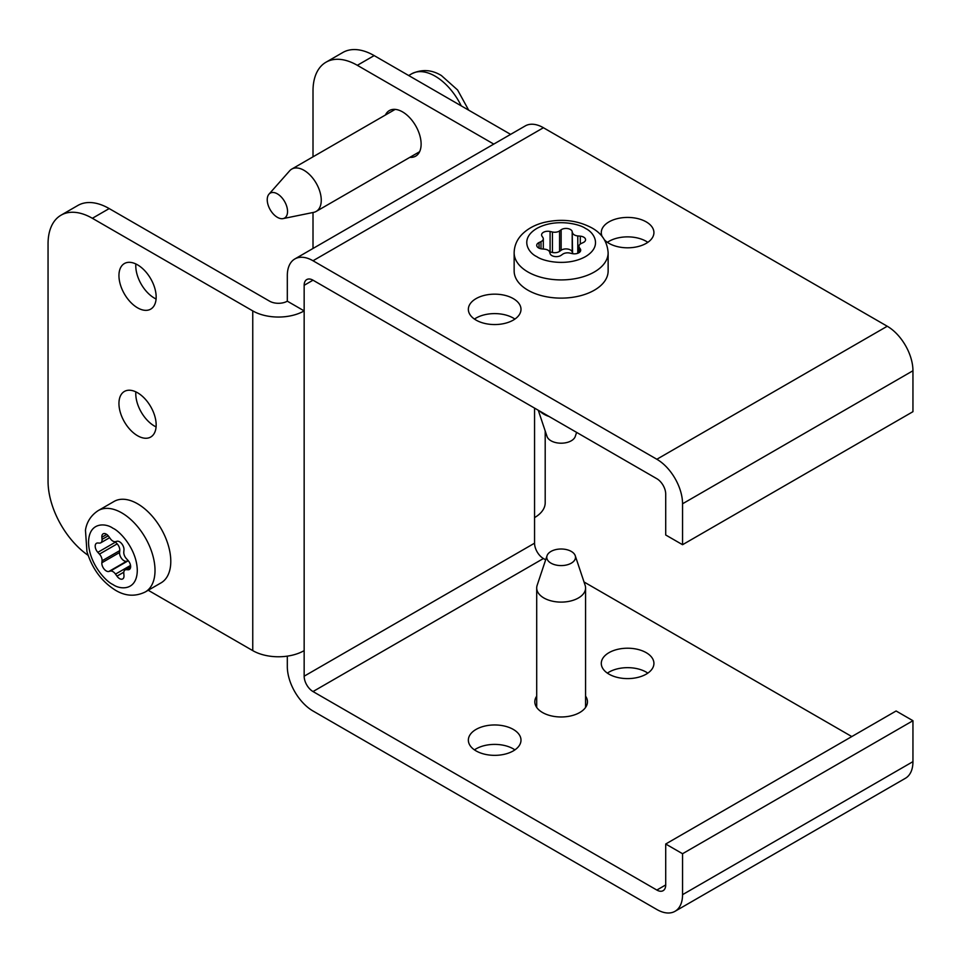 <?xml version="1.0" encoding="UTF-8"?>
<svg xmlns="http://www.w3.org/2000/svg" width="961" height="961" viewBox="0 0 961 961"><rect width="100%" height="100%" fill="white"/><g stroke="black" fill="none" stroke-linecap="round" stroke-linejoin="round"><path stroke-width="1.44" d="M647.834 242.34A26.319 15.196 0 0 0 608.998 241.319A26.319 15.196 0 0 0 607.376 242.34M604.505 239.89A26.319 15.196 0 0 0 646.212 243.361A26.319 15.196 0 0 0 653.924 232.61A26.319 15.196 0 0 0 637.672 218.579A26.319 15.196 0 0 0 608.998 221.871A26.319 15.196 0 0 0 601.286 232.61A26.319 15.196 0 0 0 602.199 236.574M514.904 319.076A26.319 15.196 0 0 0 476.067 318.055A26.319 15.196 0 0 0 474.458 319.076M513.294 320.097A26.319 15.196 0 0 0 520.994 309.358A26.319 15.196 0 0 0 504.753 295.315A26.319 15.196 0 0 0 476.067 298.619A26.319 15.196 0 0 0 468.355 309.358A26.319 15.196 0 0 0 484.608 323.401A26.319 15.196 0 0 0 513.294 320.097M514.147 252.767L514.147 270.99A46.993 27.136 0 0 0 543.157 296.06A46.993 27.136 0 0 0 594.379 290.174A46.993 27.136 0 0 0 608.133 270.99L608.133 252.767A46.993 27.136 180 0 1 594.379 271.963A46.993 27.136 180 0 1 527.913 271.963A46.993 27.136 180 0 1 514.147 252.767C514.315 245.632 517.018 239.421 522.255 234.136C527.877 228.622 535.085 224.742 543.854 222.496C561.32 218.411 577.285 220.201 591.772 227.853C601.874 233.427 607.328 241.74 608.133 252.767M607.376 673.132A26.319 15.196 180 0 1 608.998 672.111A26.319 15.196 180 0 1 647.834 673.132M608.998 652.663A26.319 15.196 180 0 1 637.672 649.372A26.319 15.196 180 0 1 653.924 663.414A26.319 15.196 180 0 1 646.212 674.154A26.319 15.196 180 0 1 617.527 677.445A26.319 15.196 180 0 1 601.286 663.414A26.319 15.196 180 0 1 608.998 652.663M474.458 749.868A26.319 15.196 180 0 1 476.067 748.847A26.319 15.196 180 0 1 514.904 749.868M476.067 729.411A26.319 15.196 180 0 1 504.753 726.12A26.319 15.196 180 0 1 520.994 740.15A26.319 15.196 180 0 1 513.294 750.901A26.319 15.196 180 0 1 484.608 754.193A26.319 15.196 180 0 1 468.355 740.15A26.319 15.196 180 0 1 476.067 729.411M585.573 696.136A26.319 15.196 180 0 1 587.459 701.782A26.319 15.196 180 0 1 579.747 712.521A26.319 15.196 180 0 1 551.073 715.825A26.319 15.196 180 0 1 534.821 701.782A26.319 15.196 180 0 1 536.706 696.136M156.09 298.991A26.319 15.196 60 0 1 154.385 298.102A26.319 15.196 60 0 1 135.861 263.963M137.555 307.82A26.319 15.196 60 0 1 120.365 284.636A26.319 15.196 60 0 1 124.389 263.542A26.319 15.196 60 0 1 137.555 264.852A26.319 15.196 60 0 1 154.745 288.036A26.319 15.196 60 0 1 150.709 309.13A26.319 15.196 60 0 1 137.555 307.82M156.09 426.9A26.319 15.196 60 0 1 154.385 426.011A26.319 15.196 60 0 1 135.861 391.872M137.555 435.729A26.319 15.196 60 0 1 120.365 412.545A26.319 15.196 60 0 1 124.389 391.451A26.319 15.196 60 0 1 137.555 392.761A26.319 15.196 60 0 1 154.745 415.945A26.319 15.196 60 0 1 150.709 437.039A26.319 15.196 60 0 1 137.555 435.729M98.286 510.555L114.059 501.45A46.993 27.136 60 0 1 137.555 503.78A46.993 27.136 60 0 1 168.259 545.199A46.993 27.136 60 0 1 161.052 582.859L145.279 591.964A46.993 27.136 60 0 0 152.487 554.305A46.993 27.136 60 0 0 121.783 512.886A46.993 27.136 60 0 0 98.286 510.555C88.22 517.054 86.058 526.147 85.457 530.22L86.946 551.554C92.16 568.66 101.686 581.561 115.512 590.258C125.398 596.204 135.309 596.781 145.279 591.964M409.854 157.34A26.319 15.196 -120 0 0 415.681 156.15A26.319 15.196 -120 0 0 419.705 135.069A26.319 15.196 -120 0 0 402.515 111.872A26.319 15.196 -120 0 0 389.361 110.575A26.319 15.196 -120 0 0 385.409 115.02M539.89 411.176A24.433 14.115 0 0 0 549.079 416.485M575.243 555.722L585.141 585.321A24.433 14.115 180 0 1 585.573 588A24.433 14.115 180 0 1 570.498 601.033A24.433 14.115 180 0 1 543.866 597.97A24.433 14.115 180 0 1 536.706 588A24.433 14.115 180 0 1 537.151 585.321L547.037 555.722A14.367 8.289 180 0 1 556.936 549.368A14.367 8.289 180 0 1 571.302 551.434A14.367 8.289 180 0 1 575.243 555.722A14.367 8.289 180 0 1 567.879 564.624A14.367 8.289 180 0 1 550.989 563.158A14.367 8.289 180 0 1 547.037 555.722M538.268 410.251L547.037 436.486A14.367 8.289 0 0 0 556.936 442.841A14.367 8.289 0 0 0 571.302 440.775A14.367 8.289 0 0 0 575.243 436.486L576.612 432.39M268.972 194.17L289.657 170.806A24.433 14.115 60 0 1 291.76 169.088A24.433 14.115 60 0 1 303.976 170.301A24.433 14.115 60 0 1 319.941 191.84A24.433 14.115 60 0 1 316.193 211.42A24.433 14.115 60 0 1 313.658 212.369L283.087 218.603A14.367 8.289 60 0 1 277.393 217.33A14.367 8.289 60 0 1 268.419 205.918A14.367 8.289 60 0 1 268.972 194.17A14.367 8.289 60 0 1 277.393 193.87A14.367 8.289 60 0 1 287.099 207.768A14.367 8.289 60 0 1 283.087 218.603M552.443 232.009L552.443 252.479A6.271 3.616 0 0 0 559.122 251.65A6.271 3.616 0 0 0 559.554 251.374L559.554 230.904A6.271 3.616 180 0 1 559.122 231.193A6.271 3.616 180 0 1 552.443 232.009L550.088 231.493A6.271 3.616 180 0 0 541.584 234.868A6.271 3.616 180 0 0 541.992 236.154L542.893 237.523A6.271 3.616 180 0 1 543.313 238.809A6.271 3.616 180 0 1 541.475 241.367A6.271 3.616 180 0 1 540.995 241.619L540.995 248.779M108.245 535.806L102.046 539.385L101.866 537.235A6.271 3.616 60 0 1 103.139 533.823A6.271 3.616 60 0 1 106.275 534.136A6.271 3.616 60 0 1 108.869 536.61L110.323 538.653A6.271 3.616 60 0 0 115.512 541.656L116.966 541.271A6.271 3.616 60 0 1 119.56 541.8A6.271 3.616 60 0 1 123.969 549.992L123.789 551.938A6.271 3.616 60 0 0 126.384 558.641L128.017 560.419A6.271 3.616 60 0 1 129.339 569.477A6.271 3.616 60 0 1 128.017 569.765L126.384 569.669L130.612 567.23M128.354 560.804A6.271 3.616 -120 0 0 128.041 560.864L110.323 571.098A6.271 3.616 60 0 1 112.917 571.627A6.271 3.616 60 0 1 115.512 574.101L130.54 565.428M579.387 252.431L579.387 247.566L580.288 248.923A6.271 3.616 180 0 1 580.696 250.22A6.271 3.616 180 0 1 578.87 252.767A6.271 3.616 180 0 1 572.191 253.596L569.837 253.067A6.271 3.616 180 0 0 562.738 254.172L561.14 255.302A6.271 3.616 180 0 1 560.707 255.578A6.271 3.616 180 0 1 554.341 256.467A6.271 3.616 180 0 1 550.088 253.596L549.692 252.154A6.271 3.616 180 0 0 544.491 249.151L541.992 248.923A6.271 3.616 180 0 1 536.718 245.355A6.271 3.616 180 0 1 539.037 242.544L540.995 241.619M577.789 253.272L577.789 235.925L580.288 236.154A6.271 3.616 180 0 1 585.561 239.733A6.271 3.616 180 0 1 583.735 242.292A6.271 3.616 180 0 1 583.243 242.544L581.285 243.457A6.271 3.616 180 0 0 578.966 246.268L578.966 252.707M304.156 285.309A12.529 7.232 60 0 1 306.751 279.579A12.529 7.232 60 0 1 313.01 280.192L304.156 285.309L304.156 310.896A36.338 20.986 180 0 1 252.755 310.896L252.755 650.621A36.338 20.986 0 0 0 304.156 650.621L304.156 676.196L534.556 543.181L534.556 517.595A36.338 20.986 0 0 0 545.199 502.759L545.199 430.984M313.01 280.192L656.843 478.71A12.529 7.232 60 0 1 665.709 494.05L665.709 534.989L682.55 544.707L682.55 503.78A36.338 20.986 -120 0 0 656.843 459.262L313.01 260.755A36.338 20.986 -120 0 0 294.847 258.953A36.338 20.986 -120 0 0 287.315 275.591L287.315 301.177L304.156 310.896L304.156 650.621M682.55 544.707L912.95 411.68L912.95 370.754A36.338 20.986 -120 0 0 887.255 326.247L543.421 127.729A36.338 20.986 -120 0 0 525.247 125.927L294.847 258.953M534.556 543.181A12.529 7.232 -120 0 0 543.421 558.521L545.668 559.831M584.012 581.97L851.806 736.57M665.709 884.937A12.529 7.232 60 0 1 663.114 890.679A12.529 7.232 60 0 1 656.843 890.054L665.709 884.937L665.709 844.01L896.108 710.984L912.95 720.714L912.95 761.641A36.338 20.986 60 0 1 905.418 778.278L675.018 911.304A36.338 20.986 60 0 1 656.843 909.502L313.01 710.996A36.338 20.986 60 0 1 287.315 666.478L287.315 656.135M543.421 558.521L313.01 691.548A12.529 7.232 60 0 1 304.156 676.196M665.709 844.01L682.55 853.728L682.55 894.667A36.338 20.986 60 0 1 675.018 911.304M313.01 691.548L656.843 890.054M287.315 301.177A12.529 7.232 180 0 1 269.597 301.177L109.194 208.573A62.657 36.182 -120 0 0 77.865 205.462L61.023 215.192A62.657 36.182 -120 0 0 48.05 243.878L48.05 481.269A62.657 36.182 -120 0 0 88.136 555.338M109.194 208.573L92.364 218.291L252.755 310.896M313.01 156.811L313.01 90.899A62.657 36.182 60 0 1 325.995 62.213A62.657 36.182 60 0 1 357.324 65.312L493.786 144.102M510.615 134.372L374.165 55.594L357.324 65.312M325.995 62.213L342.825 52.495A62.657 36.182 60 0 1 374.165 55.594M682.55 853.728L912.95 720.714M252.755 650.621L148.21 590.258M92.364 218.291A62.657 36.182 -120 0 0 61.023 215.192M313.01 248.467L313.01 212.501M559.554 230.904L561.14 229.775A6.271 3.616 180 0 1 567.627 228.562A6.271 3.616 180 0 1 572.191 231.493L572.588 253.392A6.271 3.616 0 0 0 572.696 253.692M577.789 235.925A6.271 3.616 180 0 1 572.588 232.922M579.387 247.566A6.271 3.616 180 0 1 578.966 246.268M99.451 554.113A6.271 3.616 60 0 1 102.046 560.816L119.777 550.581A6.271 3.616 -120 0 0 117.17 543.878L99.451 554.113L97.818 552.335A6.271 3.616 60 0 1 96.496 543.277A6.271 3.616 60 0 1 97.818 542.989L99.451 543.085A6.271 3.616 60 0 0 100.773 542.797L109.638 537.679M102.046 539.385A6.271 3.616 60 0 1 100.773 542.797M123.801 572.203L116.966 576.144A6.271 3.616 60 0 0 122.696 578.93A6.271 3.616 60 0 0 123.969 575.519L123.789 573.369A6.271 3.616 60 0 1 125.062 569.957A6.271 3.616 60 0 1 126.384 569.669M116.966 576.144L115.512 574.101M110.323 571.098L108.869 571.471A6.271 3.616 60 0 1 104.052 568.984A6.271 3.616 60 0 1 101.866 562.762L102.046 560.816M97.818 552.335L115.536 542.1L117.17 543.878M572.588 253.392L572.191 251.95A6.271 3.616 0 0 0 567.627 249.031A6.271 3.616 0 0 0 561.14 250.244L559.554 251.374M552.443 252.479L550.088 251.95A6.271 3.616 180 0 0 549.584 251.854M128.041 560.864L126.6 561.248A6.271 3.616 -120 0 1 121.783 558.749A6.271 3.616 -120 0 1 119.584 552.527L119.777 550.581M536.767 256.611C528.658 253.055 519.072 239.073 536.767 228.466C555.146 218.243 579.363 223.793 585.513 228.466C593.622 232.021 603.22 246.004 585.513 256.611C567.146 266.834 542.917 261.296 536.767 256.611M461.232 105.866A46.993 27.136 -120 0 0 435.129 76.159A46.993 27.136 -120 0 0 411.632 73.829C421.723 69.024 431.645 69.6 441.399 75.547L457.592 89.986L468.668 110.155M112.917 584.516C105.794 581.537 88.88 563.326 88.544 542.304C88.88 521.667 105.794 522.988 112.917 528.238C120.041 531.217 136.955 549.428 137.291 570.45C136.955 591.087 120.041 589.766 112.917 584.516M534.556 517.595L534.556 408.101M313.01 260.755L543.421 127.729M887.255 326.247L656.843 459.262M682.55 503.78L912.95 370.754M912.95 761.641L682.55 894.667M550.088 231.493L550.088 251.95M539.037 248.154L539.037 242.544M119.584 552.527L101.866 562.762M126.6 561.248L108.869 571.471M561.14 229.775L561.14 250.244M101.866 537.235L106.731 534.424M572.191 231.493L572.191 251.95M580.288 236.154L580.288 244.046M130.252 568.468L128.017 569.765M580.288 251.506L580.288 248.923M585.573 707.416L585.573 588M419.621 151.706L316.193 211.42M543.313 238.809L543.313 249.043M408.689 75.535L411.632 73.829M536.706 707.416L536.706 588M395.187 109.374L291.76 169.088M125.062 569.957L130.636 566.726"/></g></svg>
